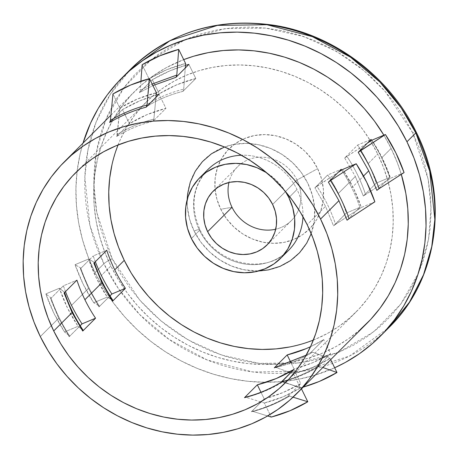 <?xml version="1.0" encoding="UTF-8"?>
<svg xmlns="http://www.w3.org/2000/svg" width="458" height="458" viewBox="0 0 458 458"><rect width="100%" height="100%" fill="white"/><g stroke="black" fill="none" stroke-linecap="round" stroke-linejoin="round"><path stroke-width="0.34" stroke-dasharray="2.29 1.72" d="M311.2 233.62L314.371 220.264L314.612 207.823L312.408 195.36L307.845 183.355A66.599 60.937 45 0 1 279.981 266.401A66.599 60.937 45 0 1 194.118 231.05A9.515 1.345 153.9 0 1 199.94 229.561A9.515 1.345 -26.1 0 0 194.118 231.05L200.867 242.139L209.546 251.889L219.811 259.921L231.279 265.926L243.501 269.676L258.598 270.999M302.95 216.663A57.084 52.229 -135 0 0 297.007 189.475L289.708 196.785L297.007 189.475A57.084 52.229 -135 0 0 210.714 166.958A57.084 52.229 -135 0 0 199.528 230.357L191.387 238.504L199.528 230.357A57.084 52.229 -135 0 0 288.654 250.257C265.863 275.59 215.506 264.569 199.946 229.578C189.99 206.415 192.635 186.417 207.88 169.575A57.084 52.229 -135 0 0 199.528 230.357A57.084 52.229 -135 0 0 285.821 252.879A57.084 52.229 -135 0 0 297.007 189.475A57.084 52.229 -135 0 0 241.463 155.245M285.437 191.53L283.078 188.118L275.642 179.759L266.613 172.729A57.084 52.229 45 0 1 285.431 191.53M412.664 132.728L385.201 91.451L363.892 70.561L336.641 51.479L303.482 36.457L265.52 28.07L225.141 28.619L185.805 39.319L151.186 59.637L124.124 87.369L105.918 119.315L96.272 152.285L93.816 183.824L96.758 212.42L112.204 258.736A9.515 1.345 -26.1 0 0 103.874 263.739L89.968 225.508L84.844 177.223L87.93 150.052L96.128 121.994L110.246 94.463L130.599 69.238A182.668 167.136 -135 0 0 103.874 263.739L95.012 272.613A182.668 167.136 45 0 1 83.001 143.142L79.95 154.747L77.099 171.366L75.925 188.335L76.44 205.487L78.633 222.657L82.492 239.671L87.965 256.377L95.012 272.613L103.874 263.739A182.668 167.136 -135 0 0 389.082 327.424L349.689 355.958L302.234 371.278L252.793 371.942L207.193 359.971L169.111 339.424L139.724 314.554L118.445 288.643L103.874 263.739A9.515 1.345 153.9 0 1 112.204 258.736L105.414 243.101L100.142 227.013L96.426 210.623L94.314 194.083L93.821 177.567L94.949 161.222L97.691 145.209L102.019 129.683L107.893 114.792L115.256 100.68L124.038 87.489L134.148 75.335L145.495 64.343L157.97 54.617L171.452 46.247L185.805 39.319L200.902 33.898L216.588 30.033L232.716 27.766L249.129 27.114L265.674 28.087L282.185 30.675L298.507 34.854L314.48 40.579L329.955 47.804L344.777 56.448L358.803 66.433L371.907 77.665L383.953 90.037L394.83 103.422L404.431 117.7L412.664 132.728L419.454 148.363L424.726 164.456L428.442 180.847L430.554 197.381L431.047 213.903L429.919 230.248L427.177 246.261L422.849 261.787L416.975 276.672L409.612 290.784L400.83 303.98L390.72 316.135L379.373 327.126L366.898 336.853L353.416 345.223L339.063 352.15L323.966 357.572L308.28 361.436L292.152 363.704L275.739 364.356L259.194 363.383L242.683 360.79L226.361 356.616L210.388 350.885L194.913 343.666L180.091 335.021L166.065 325.031L152.961 313.799L140.915 301.433L130.038 288.042L120.437 273.764L112.204 258.736L139.667 300.013L160.976 320.909L188.227 339.985L221.386 355.007L259.348 363.394L299.721 362.845L339.063 352.15L373.682 331.827L400.744 304.101L418.95 272.155L428.596 239.179L431.052 207.64L428.11 179.044L412.664 132.728A9.515 1.345 153.9 0 1 416.225 132.133A9.515 1.345 -26.1 0 0 412.664 132.728M297.007 180.023A38.054 34.819 45 0 1 275.71 229.218A38.054 34.819 -135 0 0 291.443 220.544A38.054 34.819 -135 0 0 297.007 180.023L272.619 204.44L297.007 180.023A38.054 34.819 -135 0 0 237.588 166.758A38.054 34.819 -135 0 0 228.937 182.496A38.054 34.819 45 0 1 259.972 157.203A38.054 34.819 45 0 1 297.007 180.023L317.646 168.641L297.007 180.023M220.762 209.272A56.735 51.909 -135 0 0 293.91 239.391A56.735 51.909 -135 0 0 317.646 168.641L311.892 159.189L304.501 150.888L295.754 144.041L285.987 138.929L275.573 135.734L264.913 134.583L254.419 135.528L244.498 138.522L235.521 143.451L227.838 150.132L221.746 158.308L217.481 167.657L215.197 177.83L214.997 188.427L216.874 199.041L220.762 209.272L226.515 218.718L233.906 227.025L242.654 233.866L252.421 238.984L262.835 242.179L273.495 243.324L283.989 242.385L293.91 239.391L302.887 234.462L310.57 227.781L316.661 219.605L320.926 210.256L323.211 200.083L323.411 189.486L321.533 178.872L317.646 168.641A56.735 51.909 -135 0 0 244.498 138.522A56.735 51.909 -135 0 0 220.762 209.272L232.023 207.279L220.762 209.272M313.369 340.059A148.421 135.797 -135 0 0 355.986 312.087A148.421 135.797 -135 0 0 377.701 154.054L368.209 163.563A148.421 135.797 45 0 1 376.207 183.148L363.331 196.035L355.328 176.456L338.365 193.436A148.421 135.797 45 0 1 346.363 213.022L333.521 225.88L325.518 206.3L307.163 224.672L325.518 206.3L314.875 187.82L327.716 174.962L341.244 169.288L327.716 174.962A148.421 135.797 45 0 1 338.365 193.436L355.328 176.456L344.685 157.976L357.561 145.089L371.089 139.409L357.561 145.089A148.421 135.797 45 0 1 368.209 163.563L377.701 154.054L383.426 167.244L387.88 180.818L391.012 194.644L392.792 208.59L393.21 222.525L392.26 236.311L389.941 249.822L386.294 262.915L381.337 275.476L375.125 287.378L367.722 298.507L359.192 308.761L349.62 318.029L339.097 326.239L327.728 333.298L315.619 339.143L302.887 343.712L289.651 346.975M306.225 355.145L311.119 352.276L306.167 355.242L310.85 352.494L323.72 339.601A148.421 135.797 45 0 1 310.518 346.706L323.72 339.601L330.624 353.69L326.983 357.332L312.579 352.202L310.85 352.494L323.72 339.601L330.624 353.69A164.119 150.161 45 0 1 294.07 369.022L290.824 362.392L294.07 369.022L290.429 372.663L294.07 369.022L312.957 362.604L330.624 353.69L326.983 357.332L330.092 358.437L330.676 359.639L330.092 358.437L312.579 352.202C301.307 359.158 289.118 364.27 276.025 367.534L290.429 372.663L281.195 381.909C294.185 378.468 306.373 373.362 317.749 366.583L326.983 357.332L318.041 366.354C306.786 373.058 294.717 378.119 281.83 381.537L281.195 381.909C294.185 378.468 306.373 373.362 317.749 366.583L319.484 366.291L322.838 367.488L319.484 366.291C308.12 373.07 295.937 378.176 282.93 381.623L300.437 387.857L293.538 373.768L290.429 372.663L281.195 381.909M381.611 157.941L391.109 148.432A164.119 150.161 -135 0 0 383.878 135.167L391.109 148.432L381.611 157.941A164.119 150.161 45 0 1 389.735 177.469L376.207 183.148L363.331 196.035L386.1 181.116L389.735 177.469L376.86 190.362L386.1 181.116L390.531 178.254L363.331 196.035L355.328 176.456L344.685 157.976L357.561 145.089A148.421 135.797 45 0 1 368.209 163.563A148.421 135.797 45 0 1 376.207 183.148L389.735 177.469A164.119 150.161 -135 0 0 381.611 157.941A164.119 150.161 -135 0 0 371.684 140.325A164.119 150.161 45 0 1 381.611 157.941M315.27 187.459L316.913 186.269C324.911 198.205 331.123 210.892 335.559 224.328L333.521 225.88L325.518 206.3L314.875 187.82L338.147 172.391L316.913 186.269C324.911 198.205 331.123 210.892 335.559 224.328L356.793 210.451L359.891 207.348A164.119 150.161 -135 0 0 351.767 187.82A164.119 150.161 -135 0 0 341.737 170.05A164.119 150.161 45 0 1 351.767 187.82L363.532 176.044L351.767 187.82A164.119 150.161 45 0 1 359.891 207.348L346.363 213.022L334.867 224.798M58.67 318.213L40.31 336.59L58.67 318.213L69.192 336.733L78.931 326.983L83.081 330.212C75.095 318.264 68.883 305.578 64.435 292.152L60.284 288.924L50.546 298.673L58.67 318.213L69.192 336.733L80.196 325.718L78.931 326.983L78.043 326.291L64.515 331.964L69.547 335.886L64.515 331.964A164.119 150.161 45 0 1 45.869 293.904L59.397 288.231L60.284 288.924L63.387 285.821L50.546 298.673L58.67 318.213M65.494 291.58A164.119 150.161 45 0 1 63.387 285.821L76.921 280.147L63.387 285.821A164.119 150.161 -135 0 0 65.494 291.58M88.474 288.368L71.511 305.354L88.474 288.368L99.002 306.894L108.237 297.643L112.857 300.351C104.871 288.403 98.659 275.716 94.211 262.291L89.591 259.583L80.356 268.835L88.474 288.368L99.002 306.894L110.006 295.874L108.237 297.643L107.241 297.065L93.713 302.738L99.323 306.024L93.713 302.738A164.119 150.161 45 0 1 75.066 264.678L88.594 259.005L89.591 259.583L93.232 255.942L80.356 268.835L88.474 288.368M95.338 261.707A164.119 150.161 45 0 1 93.232 255.942L106.766 250.268L93.232 255.942A164.119 150.161 -135 0 0 95.338 261.707M360.051 329.754L348.418 338.828L335.846 346.632L322.455 353.095L308.377 358.156L293.744 361.757L278.699 363.875L263.39 364.482L247.961 363.572L232.555 361.156L217.332 357.263L202.436 351.921L188.003 345.183L174.177 337.117L161.09 327.802L148.873 317.325L137.635 305.789L127.49 293.303L118.53 279.987L110.853 265.966L104.521 251.385L99.604 236.374L96.14 221.088L94.165 205.665L93.707 190.253L94.76 175.008L97.319 160.071L101.355 145.592L106.834 131.704L113.698 118.542L121.891 106.233L131.32 94.898L141.906 84.644L153.544 75.57L166.117 67.767L183.704 59.62A164.119 150.161 -135 0 0 134.864 91.216A164.119 150.161 -135 0 0 110.853 265.966L101.355 275.476L110.853 265.966A164.119 150.161 -135 0 0 367.093 323.182M152.342 79.721A164.119 150.161 45 0 1 185.456 65.345L170.01 70.813L152.342 79.721L148.707 83.367L152.342 79.721L159.247 93.81A148.421 135.797 45 0 1 195.801 78.478L182.925 91.371C169.832 94.646 157.649 99.758 146.371 106.703L159.247 93.81L152.342 79.721M140.125 91.251L139.467 92.613L152.892 85.566L139.467 92.613L148.707 83.367L146.72 106.21M122.498 109.599A164.119 150.161 45 0 1 156.172 95.064L140.165 100.691L122.498 109.599L119.401 112.702L122.498 109.599L129.402 123.689A148.421 135.797 45 0 1 165.956 108.357L153.115 121.21C140.022 124.49 127.839 129.603 116.561 136.541L129.402 123.689L122.498 109.599M116.561 136.541L129.402 123.689L147.001 114.643L165.956 108.357L159.052 94.268L165.956 108.357L153.115 121.21C140.022 124.49 127.839 129.603 116.561 136.541L117.328 134.469L119.841 108.048L119.401 112.702L109.657 122.458L119.401 112.702L116.859 136.146M112.015 164.582L115.668 151.484M118.049 144.963L120.62 138.923L126.832 127.021L134.24 115.891L142.77 105.643L152.342 96.369L162.865 88.165L174.235 81.106L186.343 75.261L199.075 70.687L212.306 67.429L225.914 65.511L239.757 64.967L253.715 65.786L267.638 67.967L281.407 71.494L294.883 76.326L307.931 82.417L320.434 89.711L332.273 98.132L343.323 107.607L353.484 118.044L362.656 129.333L370.757 141.379L377.701 154.054A148.421 135.797 -135 0 0 145.97 102.311A148.421 135.797 -135 0 0 118.049 144.963M187.173 199.659L187.345 206.575L189.549 219.039L194.118 231.05A66.599 60.937 45 0 1 221.975 147.997A66.599 60.937 45 0 1 307.845 183.355L301.095 172.26L292.416 162.51L282.145 154.478L270.678 148.472L258.455 144.722L245.946 143.377L233.626 144.482L224.494 147.007M344.685 157.976L367.453 143.056L345.172 157.541M281.166 382.207L282.666 382.012L285.317 382.836L282.666 382.012C271.388 388.962 259.205 394.075 246.106 397.344L261.123 402.004L264.226 398.901L260.968 392.254L264.226 398.901L251.385 411.753C264.38 408.313 276.563 403.2 287.939 396.422L297.683 386.672L285.323 382.836L297.683 386.672L300.78 383.569L297.683 386.672L300.895 387.668L301.478 388.871L300.895 387.668L297.683 386.672L288.231 396.199C276.976 402.903 264.907 407.964 252.026 411.381L251.385 411.753C264.38 408.313 276.563 403.2 287.939 396.422L289.565 396.101L293.057 397.183L289.565 396.101C278.206 402.874 266.018 407.986 253.011 411.433L267.604 415.961L253.011 411.433C266.018 407.986 278.206 402.874 289.565 396.101M251.385 411.753L261.123 402.004L264.34 403L271.239 417.089L264.34 403L246.106 397.344C259.205 394.075 271.388 388.962 282.666 382.012L281.664 381.966M293.876 369.48L300.78 383.569A164.119 150.161 45 0 1 264.226 398.901L283.113 392.483L300.78 383.569L293.876 369.48M83.133 330.516L82.726 331.06M335.559 224.328L356.793 210.451L347.05 220.206L356.793 210.451L361.333 207.485L356.793 210.451L359.891 207.348L346.363 213.022A148.421 135.797 45 0 0 338.365 193.436A148.421 135.797 45 0 0 327.716 174.962L314.875 187.82M401.3 174.361A164.119 150.161 -135 0 0 391.109 148.432L397.435 163.014L401.3 174.361M195.801 78.478L182.925 91.371L183.704 89.144L185.261 68.036L183.704 89.144L182.925 91.371C169.832 94.646 157.649 99.758 146.371 106.703L159.247 93.81L176.845 84.764L195.801 78.478L188.896 64.395L195.801 78.478M153.115 121.21L153.882 119.143L155.955 97.371L153.882 119.143L153.115 121.21M334.666 367.785L314.864 375.216L298.576 379.23L281.83 381.583L264.793 382.258L247.618 381.251L230.477 378.56L213.531 374.226L196.946 368.278L180.881 360.784L165.493 351.807L150.928 341.439L137.326 329.777L124.822 316.93L113.527 303.036L103.56 288.214L95.012 272.613A182.668 167.136 45 0 0 334.666 367.785M119.841 108.048L112.943 93.959L119.841 108.048A148.421 135.797 -135 0 1 156.396 92.716L137.446 99.002L119.841 108.048M117.328 134.469C128.612 127.507 140.801 122.395 153.882 119.143C140.801 122.395 128.612 127.507 117.328 134.469M149.039 78.816L142.14 64.727L149.039 78.816L148.707 83.367L149.039 78.816A148.421 135.797 -135 0 1 185.593 63.485L166.643 69.771L149.039 78.816M140.927 81.181L140.251 90.381L140.927 81.181M140.251 90.381L152.148 84.037L140.251 90.381L139.467 92.613L148.707 83.367L147.15 104.476C158.434 97.508 170.622 92.401 183.704 89.144C170.622 92.401 158.434 97.508 147.15 104.476L146.371 106.703M50.546 298.673L50.901 297.826L45.869 293.904L50.901 297.826C55.521 311.182 61.733 323.869 69.547 335.886C61.733 323.869 55.521 311.182 50.901 297.826L50.975 297.923C55.584 311.257 61.79 323.932 69.599 335.943L69.192 336.733M60.284 288.924L59.397 288.231A148.421 135.797 -135 0 0 78.043 326.291L83.081 330.212C75.095 318.264 68.883 305.578 64.435 292.152L60.284 288.924M64.515 331.964L53.992 313.438L45.869 293.904L59.397 288.231L67.395 307.816L78.043 326.291L64.515 331.964M251.745 411.484L253.011 411.433L252.026 411.381M289.061 396.004L287.939 396.422M264.34 403A148.421 135.797 -135 0 0 300.895 387.668L283.29 396.714L264.34 403M374.867 201.812L361.333 207.485A148.421 135.797 -135 0 0 342.693 169.426L353.336 187.9L361.333 207.485L374.867 201.812M64.08 293L64.435 292.152L64.584 292.49M246.106 397.344L245.139 397.286M80.356 268.835L80.682 267.964L75.066 264.678L80.682 267.964C85.297 281.321 91.514 294.007 99.323 306.024C91.514 294.007 85.297 281.321 80.682 267.964L80.78 268.079C85.388 281.418 91.6 294.088 99.409 306.099L99.002 306.894M89.591 259.583L88.594 259.005A148.421 135.797 -135 0 0 107.241 297.065L112.857 300.351C104.871 288.403 98.659 275.716 94.211 262.291L89.591 259.583M93.713 302.738L83.19 284.206L75.066 264.678L88.594 259.005L96.592 278.59L107.241 297.065L93.713 302.738M281.636 381.606L282.93 381.623C295.937 378.176 308.12 373.07 319.484 366.291M310.85 352.494L312.579 352.202C301.307 359.158 289.118 364.27 276.025 367.534L293.538 373.768L300.437 387.857L303.27 387.079A164.119 150.161 45 0 1 300.437 387.857L281.83 381.537M293.538 373.768A148.421 135.797 -135 0 0 330.092 358.437L312.488 367.482L293.538 373.768M404.065 172.58L390.531 178.254A148.421 135.797 -135 0 0 371.89 140.194L382.533 158.668L390.531 178.254L404.065 172.58M346.872 156.327C354.87 168.263 361.081 180.95 365.518 194.387C361.081 180.95 354.87 168.263 346.872 156.327M93.89 263.155L94.211 262.291L94.394 262.652M276.025 367.534L274.949 367.442M291.443 220.544L267.054 244.961M355.986 312.087L285.449 382.711M110.922 115.187L134.864 91.216M145.97 102.311L75.433 172.929M237.588 166.758L213.205 191.169"/><path stroke-width="0.69" d="M241.463 155.245A57.084 52.229 -135 0 0 207.88 169.575L199.74 177.721A57.084 52.229 45 0 1 266.613 172.729M285.431 191.53A57.084 52.229 45 0 1 288.866 197.621L289.708 196.785L288.866 197.621L285.437 191.53M266.842 172.878L257.012 167.725L246.536 164.514L235.813 163.357L225.256 164.308L215.266 167.319L206.237 172.282L198.509 179.004L192.377 187.225L188.083 196.637L185.788 206.867L185.582 217.527L187.477 228.21L191.387 238.504A57.084 52.229 45 0 1 199.74 177.721M121.742 78.106A182.668 167.136 45 0 1 406.95 141.791L398.397 126.19L388.43 111.368L377.14 97.468L364.631 84.627L351.028 72.965L336.464 62.597L321.075 53.62L305.011 46.121L288.431 40.178L271.485 35.839L254.345 33.153L237.17 32.14L220.126 32.816L203.381 35.169L187.099 39.182L171.429 44.81L156.522 52.006L142.53 60.691L129.58 70.79L117.798 82.205L107.298 94.823L98.184 108.517L90.541 123.168L83.001 143.142A182.668 167.136 45 0 1 121.742 78.106L130.599 69.238L169.992 40.699L217.447 25.385L266.888 24.715L312.488 36.686L350.57 57.233L379.957 82.108L401.237 108.019L415.807 132.917A9.515 1.345 -26.1 0 0 416.225 132.133A9.515 1.345 153.9 0 1 415.807 132.917A182.668 167.136 -135 0 0 130.599 69.238C170.073 31.671 218.123 17.043 274.748 25.367C334.231 34.928 389.632 76.789 416.23 132.139C449.458 197.793 438.312 279.546 389.082 327.424A182.668 167.136 -135 0 0 415.807 132.917L406.95 141.791L415.807 132.917L429.713 171.149L434.837 219.439L431.751 246.61L423.553 274.663L409.435 302.194L389.082 327.424L380.22 336.292A182.668 167.136 45 0 1 334.666 367.785L345.435 362.392L359.433 353.708L372.383 343.609L384.165 332.199L394.664 319.581L403.779 305.881L411.421 291.231L417.519 275.773L422.013 259.657L424.858 243.032L426.032 226.063L425.516 208.911L423.324 191.747L419.471 174.727L413.992 158.021L406.95 141.791A182.668 167.136 45 0 1 380.22 336.292M275.71 229.218A38.054 34.819 45 0 1 232.023 207.279A38.054 34.819 -135 0 0 275.71 229.218M207.634 231.691L232.023 207.279L207.634 231.691A38.054 34.819 45 0 1 213.205 191.169A38.054 34.819 45 0 1 272.619 204.44A38.054 34.819 45 0 1 267.054 244.961A38.054 34.819 45 0 1 207.634 231.691L205.024 224.832L203.764 217.71L203.902 210.6L205.43 203.781L208.293 197.507L212.38 192.022L217.533 187.545L223.556 184.236L230.214 182.227L237.25 181.597L244.4 182.364L251.385 184.505L257.934 187.94L263.802 192.526L268.766 198.102L272.619 204.44L275.229 211.298L276.489 218.42L276.351 225.531L274.823 232.349L271.96 238.624L267.873 244.108L262.72 248.585L256.703 251.894L250.045 253.904L243.003 254.534L235.853 253.766L228.868 251.625L222.319 248.19L216.451 243.599L211.493 238.028L207.634 231.691M289.651 346.975L276.048 348.887L262.199 349.437L248.247 348.612L234.319 346.431L220.55 342.905L207.079 338.078L194.026 331.987L181.523 324.693L169.689 316.266L158.64 306.791L148.478 296.36L139.301 285.065L131.2 273.025L124.255 260.344L114.758 269.854A148.421 135.797 45 0 1 106.766 250.268L93.89 263.155L101.882 282.746L84.913 299.732A148.421 135.797 45 0 1 76.921 280.147L64.08 293L72.072 312.591L53.718 330.968A148.421 135.797 45 0 1 75.433 172.929A148.421 135.797 45 0 1 307.163 224.672A148.421 135.797 45 0 1 285.449 382.711A148.421 135.797 45 0 1 53.718 330.968L72.072 312.591L82.726 331.06L95.562 318.207A148.421 135.797 45 0 1 84.913 299.732L101.882 282.746L112.536 301.215L125.406 288.328A148.421 135.797 45 0 1 114.758 269.854L124.255 260.344A148.421 135.797 -135 0 0 313.369 340.059M281.664 381.966L293.876 369.48L276.277 378.526L257.322 384.812L260.968 392.254L257.322 384.812L244.486 397.664C257.562 394.401 269.745 389.294 281.04 382.333L293.876 369.48A148.421 135.797 45 0 1 257.322 384.812L244.486 397.664L245.608 397.246M306.225 355.145L274.296 367.82L287.166 354.933L290.824 362.392L287.166 354.933L306.121 348.647L310.518 346.706A148.421 135.797 45 0 1 287.166 354.933L274.296 367.82L306.167 355.242L275.418 367.402M371.089 139.409A164.119 150.161 45 0 1 371.684 140.325A164.119 150.161 -135 0 0 371.089 139.409L367.453 143.056L371.089 139.409M358.213 152.302L367.453 143.056L371.89 140.194L385.418 134.52L358.213 152.302L367.453 143.056L371.89 140.194L385.418 134.52A164.119 150.161 45 0 1 404.065 172.58L379.052 188.713L404.065 172.58L395.941 153.046L385.418 134.52L360.406 150.653C368.226 162.664 374.444 175.351 379.052 188.713C374.444 175.351 368.226 162.664 360.406 150.653L358.213 152.302L368.73 170.834L363.532 176.044L368.73 170.834L358.213 152.302M341.244 169.288A164.119 150.161 45 0 1 341.737 170.05A164.119 150.161 -135 0 0 341.244 169.288L338.147 172.391L341.244 169.288M347.445 219.846L349.093 218.655L347.05 220.206L338.92 200.678L320.566 219.056A164.119 150.161 45 0 1 296.555 393.806A164.119 150.161 45 0 1 40.31 336.59A164.119 150.161 45 0 1 64.326 161.84A164.119 150.161 45 0 1 320.566 219.056L338.92 200.678L328.409 182.147L338.147 172.391L342.693 169.426L356.221 163.752L330.447 180.595L356.221 163.752A164.119 150.161 45 0 1 374.867 201.812L349.093 218.655L374.867 201.812L366.744 182.278L356.221 163.752L342.693 169.426L338.147 172.391L328.409 182.147L330.447 180.595C338.267 192.6 344.485 205.287 349.093 218.655C344.485 205.287 338.267 192.6 330.447 180.595M71.511 305.354A164.119 150.161 45 0 1 65.494 291.58A164.119 150.161 -135 0 0 71.511 305.354A164.119 150.161 -135 0 0 82.034 323.88L80.196 325.718L82.034 323.88A164.119 150.161 45 0 1 71.511 305.354M101.355 275.476A164.119 150.161 45 0 1 95.338 261.707A164.119 150.161 -135 0 0 101.355 275.476A164.119 150.161 -135 0 0 111.878 294.002L110.006 295.874L111.878 294.002A164.119 150.161 45 0 1 101.355 275.476M383.878 135.167A164.119 150.161 -135 0 0 183.704 59.62L193.585 56.248L208.218 52.641L223.264 50.529L238.572 49.922L254.001 50.827L269.401 53.242L284.624 57.141L299.526 62.483L313.959 69.215L327.785 77.282L340.866 86.596L353.089 97.073L364.328 108.615L374.472 121.101L383.878 135.167M188.896 64.395L176.021 77.282L152.892 85.566L176.021 77.282L188.896 64.395L185.456 65.345A164.119 150.161 45 0 1 188.896 64.395M159.052 94.268L146.216 107.126C133.209 110.578 121.021 115.691 109.657 122.458L110.43 120.38L112.943 93.959L110.43 120.38C121.799 113.595 133.982 108.489 146.984 105.048L149.497 78.627L156.396 92.716L155.955 97.371L159.052 94.268L156.172 95.064A164.119 150.161 45 0 1 159.052 94.268M115.668 151.484L118.049 144.963A148.421 135.797 -135 0 0 124.255 260.344L118.53 247.16L114.082 233.586L110.951 219.76L109.164 205.808L108.752 191.873L109.702 178.088L112.015 164.582M258.598 270.999L268.331 269.917L279.981 266.401L290.521 260.613L299.538 252.77L306.688 243.175L311.2 233.62M224.494 147.007L211.441 153.785L202.425 161.628L195.274 171.223L190.265 182.198L187.585 194.135L187.173 199.659M112.857 300.351L112.536 301.215L125.406 288.328L111.878 294.002L125.406 288.328A148.421 135.797 45 0 1 114.758 269.854A148.421 135.797 45 0 1 106.766 250.268L93.89 263.155L101.882 282.746L112.536 301.215L112.857 300.351M82.726 331.06L95.562 318.207A148.421 135.797 45 0 1 84.913 299.732A148.421 135.797 45 0 1 76.921 280.147L64.08 293L72.072 312.591L82.726 331.06L83.133 330.516M95.562 318.207L82.034 323.88L95.562 318.207M376.86 190.362L368.73 170.834L376.86 190.362L379.052 188.713L377.346 189.927M296.555 393.806L367.093 323.182A164.119 150.161 -135 0 0 401.3 174.361L405.822 193.316L407.792 208.739L408.255 224.145L407.202 239.391L404.643 254.327L400.607 268.812L395.128 282.701L388.258 295.857L380.071 308.165L370.637 319.501L360.051 329.754M40.31 336.59L33.984 322.003L29.06 306.997L25.596 291.706L23.627 276.283L23.163 260.871L24.217 245.631L26.776 230.695L30.812 216.21L36.291 202.321L43.161 189.16L51.348 176.857L60.782 165.521L71.368 155.268L83.001 146.194L95.573 138.39L108.964 131.927L123.042 126.866L137.675 123.265L152.72 121.147L168.029 120.54L183.458 121.45L198.864 123.866L214.086 127.759L228.983 133.101L243.416 139.839L257.241 147.9L270.329 157.22L282.546 167.697L293.784 179.233L303.929 191.719L312.888 205.035L320.566 219.056L326.897 233.637L331.815 248.648L335.279 263.934L337.254 279.357L337.712 294.769L336.659 310.014L334.1 324.951L330.063 339.43L324.585 353.318L317.715 366.48L309.528 378.789L300.099 390.124L289.513 400.378L277.874 409.446L265.302 417.255L251.911 423.719L237.834 428.774L223.201 432.381L208.155 434.493L192.847 435.1L177.418 434.19L162.018 431.78L146.795 427.881L131.893 422.539L117.46 415.801L103.634 407.74L90.552 398.426L78.329 387.949L67.091 376.407L56.947 363.921L47.993 350.605L40.31 336.59M307.163 224.672L300.219 211.997L292.118 199.957L282.941 188.662L272.779 178.231L261.73 168.756L249.896 160.329L237.393 153.035L224.34 146.944L210.869 142.112L197.1 138.591L183.171 136.404L169.22 135.585L155.371 136.135L141.768 138.047L128.532 141.304L115.8 145.879L103.691 151.724L92.321 158.783L81.799 166.987L72.227 176.261L63.696 186.515L56.294 197.644L50.082 209.546L45.124 222.107L41.478 235.2L39.159 248.705L38.209 262.497L38.627 276.432L40.407 290.378L43.539 304.204L47.993 317.778L53.718 330.968L60.662 343.643L68.763 355.689L77.934 366.978L88.096 377.415L99.146 386.89L110.985 395.311L123.488 402.605L136.536 408.696L150.012 413.528L163.781 417.049L177.704 419.236L191.662 420.055L205.505 419.505L219.113 417.593L232.343 414.335L245.076 409.761L257.184 403.916L268.554 396.857L279.077 388.653L288.649 379.379L297.179 369.131L304.587 358.001L310.799 346.099L315.751 333.538L319.403 320.44L321.716 306.934L322.667 293.149L322.255 279.214L320.468 265.262L317.337 251.436L312.888 237.862L307.163 224.672M228.937 182.496A38.054 34.819 -135 0 0 232.023 207.279A38.054 34.819 45 0 1 228.937 182.496M146.514 106.731L146.984 105.048L149.497 78.627L130.604 85.045L112.943 93.959A164.119 150.161 45 0 1 149.497 78.627L156.396 92.716L155.955 97.371L146.216 107.126C133.209 110.578 121.021 115.691 109.657 122.458L110.321 121.089M146.216 107.126L146.984 105.048C133.982 108.489 121.799 113.595 110.43 120.38M178.694 49.395L185.593 63.485L185.261 68.036L185.593 63.485L178.694 49.395L176.805 75.055L178.694 49.395A164.119 150.161 45 0 0 142.14 64.727L140.927 81.181L142.14 64.727L159.802 55.819L178.694 49.395M176.376 76.795L176.805 75.055L152.148 84.037L176.805 75.055L176.021 77.282M267.604 415.961L271.239 417.089L267.604 415.961M301.478 388.871L307.793 401.758L293.057 397.183L307.793 401.758A164.119 150.161 45 0 1 271.239 417.089L290.126 410.671L307.793 401.758L301.478 388.871M329.754 181.065L328.409 182.147L338.92 200.678L347.05 220.206M64.504 292.25C68.94 305.652 75.152 318.327 83.127 330.264L83.081 330.212M281.309 382.121C270.157 388.991 258.1 394.052 245.139 397.286L244.486 397.664C257.562 394.401 269.745 389.294 281.04 382.333M330.676 359.639L336.991 372.526L322.838 367.488L336.991 372.526A164.119 150.161 45 0 1 303.27 387.079L319.323 381.44L336.991 372.526L330.676 359.639M318.871 366.16L317.749 366.583M191.387 238.504L197.175 248.013L204.611 256.371L213.411 263.253L223.241 268.399L233.717 271.617L244.446 272.773L255.003 271.823L264.987 268.812L274.021 263.848L281.75 257.127L287.876 248.9L292.17 239.494L294.465 229.263L294.671 218.598L292.782 207.915L288.866 197.621A57.084 52.229 45 0 1 280.514 258.409A57.084 52.229 45 0 1 191.387 238.504M280.514 258.409L288.654 250.257A57.084 52.229 -135 0 0 302.95 216.663M64.326 161.84L110.922 115.187M94.314 262.411C98.751 275.813 104.956 288.483 112.937 300.419"/></g></svg>
